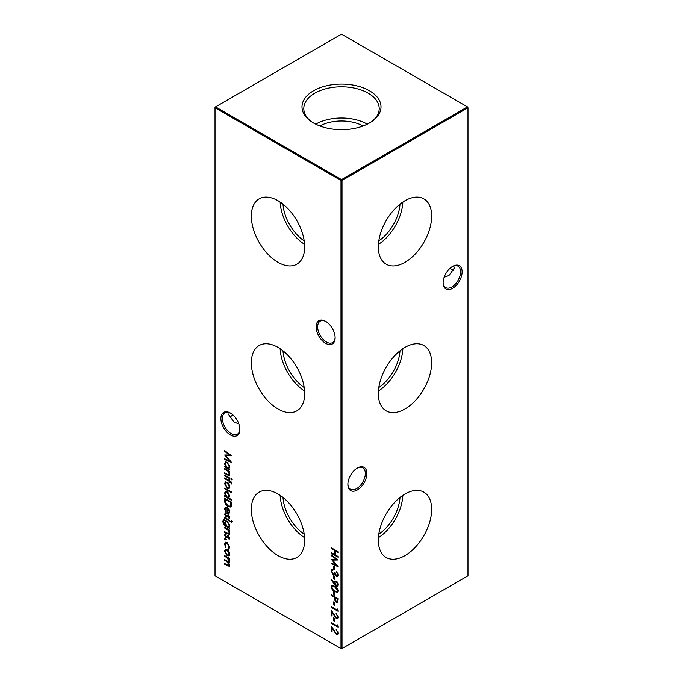 <?xml version="1.0" encoding="UTF-8"?>
<svg xmlns="http://www.w3.org/2000/svg" width="683" height="683" viewBox="0 0 683 683"><rect width="100%" height="100%" fill="white"/><g stroke="black" fill="none" stroke-linecap="round" stroke-linejoin="round"><path stroke-width="1.02" d="M404.993 262.306A37.71 21.771 120 0 0 429.735 228.72A37.71 21.771 120 0 0 423.443 198.642A37.71 21.771 120 0 0 404.993 200.734A37.71 21.771 120 0 0 380.474 233.595A37.71 21.771 120 0 0 385.75 263.937A37.71 21.771 120 0 0 404.993 262.306M378.416 244.386A36.523 21.088 120 0 0 402.85 202.074M378.8 240.877A32.545 18.791 120 0 0 399.999 204.166M404.993 408.946A37.71 21.771 120 0 0 429.735 375.351A37.71 21.771 120 0 0 423.443 345.282A37.71 21.771 120 0 0 404.993 347.374A37.71 21.771 120 0 0 380.474 380.235A37.71 21.771 120 0 0 385.75 410.577A37.71 21.771 120 0 0 404.993 408.946M378.416 391.026A36.523 21.088 120 0 0 402.85 348.714M378.8 387.517A32.545 18.791 120 0 0 399.999 350.797M404.993 555.586A37.71 21.771 120 0 0 429.735 521.991A37.71 21.771 120 0 0 423.443 491.914A37.71 21.771 120 0 0 404.993 494.005A37.71 21.771 120 0 0 380.474 526.875A37.71 21.771 120 0 0 385.75 557.217A37.71 21.771 120 0 0 404.993 555.586M378.416 537.658A36.523 21.088 120 0 0 402.85 495.346M378.8 534.149A32.545 18.791 120 0 0 399.999 497.437M325.629 343.301A13.429 7.752 60 0 1 316.127 326.85A13.429 7.752 60 0 1 325.629 321.369L325.629 321.369A13.429 7.752 60 0 1 335.122 337.82A13.429 7.752 60 0 1 325.629 343.301M326.013 321.599A12.354 7.137 -120 0 0 320.207 321.198A12.354 7.137 -120 0 0 318.312 331.093A12.354 7.137 -120 0 0 326.389 341.987A12.354 7.137 -120 0 0 332.57 342.593A12.354 7.137 -120 0 0 335.114 337.368M230.384 434.951A13.429 7.752 60 0 1 220.882 418.5A13.429 7.752 60 0 1 230.384 413.019L230.384 413.019A13.429 7.752 60 0 1 239.878 429.47A13.429 7.752 60 0 1 230.384 434.951M230.769 413.249A12.354 7.137 -120 0 0 224.963 412.839A12.354 7.137 -120 0 0 223.076 422.743A12.354 7.137 -120 0 0 231.144 433.628A12.354 7.137 -120 0 0 237.325 434.243A12.354 7.137 -120 0 0 239.878 429.009M450.148 268.18A13.429 7.752 -120 0 0 452.231 269.751M453.785 270.408A12.354 7.137 60 0 1 451.856 269.546L451.856 269.546A12.354 7.137 60 0 1 450.037 268.274M443.122 282.378A12.354 7.137 120 0 0 445.675 287.603A12.354 7.137 120 0 0 451.856 286.997A12.354 7.137 120 0 0 460.59 271.86A12.354 7.137 120 0 0 458.037 266.208A12.354 7.137 120 0 0 452.231 266.609M452.616 266.379L452.616 266.379A13.429 7.752 -60 0 1 462.118 271.86A13.429 7.752 -60 0 1 452.616 288.311A13.429 7.752 -60 0 1 443.122 282.83A13.429 7.752 -60 0 1 452.616 266.379L452.616 266.379M347.886 483.999A12.354 7.137 120 0 0 350.43 489.233A12.354 7.137 120 0 0 356.611 488.618A12.354 7.137 120 0 0 365.345 473.49A12.354 7.137 120 0 0 362.793 467.829A12.354 7.137 120 0 0 356.987 468.239M357.371 468L357.371 468A13.429 7.752 -60 0 1 366.873 473.49A13.429 7.752 -60 0 1 357.371 489.942A13.429 7.752 -60 0 1 347.878 484.452A13.429 7.752 -60 0 1 357.371 468L357.371 468M232.963 414.914A12.354 7.137 -60 0 1 231.144 416.186L231.144 416.186A12.354 7.137 -60 0 1 229.215 417.048M230.769 416.391A13.429 7.752 120 0 0 232.852 414.82M238.871 423.964L233.902 421.949L228.779 414.82L229.215 412.592M444.129 277.324L449.098 275.317L454.221 268.18L453.785 265.952M278.007 200.734A37.71 21.771 -120 0 0 259.557 198.642A37.71 21.771 -120 0 0 253.265 228.72A37.71 21.771 -120 0 0 278.007 262.306A37.71 21.771 -120 0 0 297.25 263.937A37.71 21.771 -120 0 0 302.526 233.595A37.71 21.771 -120 0 0 278.007 200.734M280.15 202.074A36.523 21.088 -120 0 0 304.584 244.386M283.001 204.166A32.545 18.791 -120 0 0 304.2 240.877M278.007 347.374A37.71 21.771 -120 0 0 259.557 345.282A37.71 21.771 -120 0 0 253.265 375.351A37.71 21.771 -120 0 0 278.007 408.946A37.71 21.771 -120 0 0 297.25 410.577A37.71 21.771 -120 0 0 302.526 380.235A37.71 21.771 -120 0 0 278.007 347.374M280.15 348.714A36.523 21.088 -120 0 0 304.584 391.026M283.001 350.797A32.545 18.791 -120 0 0 304.2 387.517M278.007 494.005A37.71 21.771 -120 0 0 259.557 491.914A37.71 21.771 -120 0 0 253.265 521.991A37.71 21.771 -120 0 0 278.007 555.586A37.71 21.771 -120 0 0 297.25 557.217A37.71 21.771 -120 0 0 302.526 526.875A37.71 21.771 -120 0 0 278.007 494.005M280.15 495.346A36.523 21.088 -120 0 0 304.584 537.658M283.001 497.437A32.545 18.791 -120 0 0 304.2 534.149M369.435 90.754A39.503 22.804 0 0 0 315.341 89.789A39.503 22.804 0 0 0 310.338 120.9A39.503 22.804 0 0 0 313.565 123.008A39.503 22.804 0 0 0 372.662 120.9A39.503 22.804 0 0 0 369.435 90.754M371.928 121.42A37.71 21.771 0 0 0 379.202 109.032A37.71 21.771 0 0 0 368.163 93.17A37.71 21.771 0 0 0 326.705 88.542A37.71 21.771 0 0 0 303.798 109.032A37.71 21.771 0 0 0 311.072 121.42M367.292 124.161A36.583 21.122 0 0 0 315.708 124.161M363.117 125.971A31.427 18.142 0 0 0 319.883 125.971M225.723 534.593L225.194 535.438L226.005 536.932L227.687 535.831L228.464 536.01L229.787 538.238L229.07 539.314L228.489 536.736L226.807 537.837L226.03 537.658L224.579 535.122L225.262 533.858L225.612 534.652L226.124 534.362M228.634 538.58L229.676 537.547M228.489 536.736L227.166 537.632M226.483 537.017L227.687 535.831M224.314 520.275L223.35 521.897L225.629 525.517L224.664 522.64L225.424 520.933L227.2 521.12L229.787 525.611L228.814 527.353L229.693 528.574L224.161 525.167L222.726 521.607L223.426 519.712L224.314 519.558L223.904 520.395L224.417 520.105M231.281 520.933L231.81 521.897L231.281 522.256L230.752 521.291L231.785 520.642M231.81 521.897L231.281 522.256L231.785 521.966L231.264 520.992M225.194 509.048L225.971 512.267L224.579 508.784L225.228 507.17L227.166 507.358L228.848 508.997L229.787 511.806L228.796 513.573L227.046 513.198L227.046 508.007L225.723 507.853L225.194 509.048M229.078 513.454L227.046 513.198M231.725 499.708L231.725 500.417L224.664 496.345L224.664 495.627L225.535 496.131L224.579 493.211L225.347 491.504L227.191 491.692L229.787 496.234L228.72 497.975L231.725 499.708M228.95 484.034L229.787 486.723L228.959 488.447L227.166 488.217L224.579 483.718L225.296 482.036L227.166 482.207L228.95 484.034M231.281 478.57L231.81 479.543L231.281 479.893L230.752 478.928L231.785 478.279M231.81 479.543L231.281 479.893L231.785 479.603L231.264 478.638M231.81 483.205L231.682 483.999L231.042 483.632L231.196 482.992L229.693 481.532L229.693 482.753L229.078 482.394L229.078 481.174L224.664 478.629L224.664 477.912L229.078 480.456L229.078 479.645L229.693 480.004L229.693 480.815L231.81 483.205M333.637 566.036L334.337 566.446L334.337 569.502L333.637 569.093L333.637 566.036M333.637 575.812L334.337 576.221L334.337 579.278L333.637 578.868L333.637 575.812M331.161 586.817L331.75 585.51L334.781 586.245C336.728 587.141 337.94 588.72 338.392 590.991L337.795 592.332L334.781 591.649C332.817 590.71 331.614 589.105 331.161 586.817L332.032 585.399M338.119 602.03L336.377 602.551L334.627 599.956L334.516 597.301L331.34 595.465L331.34 594.756L338.222 598.726L337.658 602.713M224.664 451.343L224.664 450.626L231.546 455.646L225.902 455.766L231.546 462.4L224.664 459.48L224.664 458.763L229.616 460.863L224.664 454.98L229.633 454.963L224.664 451.343L225.177 450.993M337.513 624.894L338.222 627.242L331.34 623.263L331.34 622.555L337.513 626.115L337.513 624.894M337.692 616.86L336.104 613.385L338.392 617.304L337.837 618.661L336.352 618.525L332.049 612.438L332.049 616.134L331.34 615.733L331.34 610.337L336.292 617.774L337.248 617.859L338.094 615.81M333.637 601.885L334.337 602.286L334.337 605.343L333.637 604.933L333.637 601.885M228.95 551.446L229.787 554.135L228.959 555.868L227.166 555.629L224.579 551.13L225.296 549.448L227.166 549.619L228.95 551.446M331.34 547.809L338.222 551.779L338.222 552.496L335.396 550.865L335.396 554.938L338.222 556.568L338.222 557.277L331.34 553.307L331.34 552.598L334.696 554.528L334.696 550.455L331.34 548.526L331.34 547.809M215.017 107.76L215.017 575.829L340.996 648.56L340.996 180.491L215.017 107.76L215.017 107.171L215.529 106.881L341.5 179.612L467.471 106.881L341.5 34.15L215.529 106.881L215.017 107.76M224.664 555.612L229.693 558.515L229.693 559.223L228.822 558.72L229.787 561.281L228.566 562.425L229.787 565.251L229.326 566.327L224.664 564.269L224.664 563.552L228.839 565.575L229.164 564.773L226.628 561.426L224.664 560.291L224.664 559.582L227.226 561.059C228.31 561.878 228.959 561.793 229.164 560.794L226.782 557.541L224.664 556.321L224.664 555.612M229.326 562.365L228.566 562.425L229.548 562.16M229.676 560.504L228.839 561.58L229.667 560.401M229.787 547.254L228.609 549.226L228.284 548.449L229.676 546.545L229.164 546.844L227.191 543.224L225.808 543.087L225.194 544.556L225.74 547.57L224.579 544.189L225.381 542.302L227.14 542.473L229.787 547.254M229.053 549.089L228.609 549.226L229.112 548.936L228.805 548.184M228.284 548.449L229.164 546.844M337.513 609.005L338.222 611.353L331.34 607.383L331.34 606.666L337.513 610.235L337.513 609.005M333.637 617.765L334.337 618.175L334.337 621.231L333.637 620.821L333.637 617.765M337.692 632.748L336.104 629.274L338.392 633.192L337.837 634.541L336.352 634.405L332.049 628.326L332.049 632.023L331.34 631.613L331.34 626.217L336.292 633.662L337.248 633.747L338.094 631.69M229.693 468.999L229.693 469.716L224.664 466.813L224.664 466.105L225.535 466.6L224.579 463.68L225.347 461.973L227.191 462.16L229.787 466.702L228.762 468.47L229.693 468.999M333.637 591.7L334.337 592.11L334.337 595.158L333.637 594.756L333.637 591.7M334.26 584.016L331.161 579.782L331.511 579.415L334.303 583.239L334.866 580.968L336.292 581.113L338.392 584.861L337.786 586.253L336.284 586.099L334.26 584.016L334.772 583.726L334.38 583.188M336.608 575.701L337.692 574.727L336.634 571.739L338.392 575.12L337.803 576.503L336.608 576.409L335.191 574.668L333.381 574.958L331.161 570.928L331.784 569.409L333.193 569.451L331.87 571.347L333.321 574.207L334.252 574.275L334.781 572.602L336.608 575.701L337.504 575.53M335.703 574.377L334.977 574.975M333.697 569.87L332.245 570.237M331.34 555.655L331.34 554.938L338.222 559.958L332.578 560.077L338.222 566.711L331.34 563.799L331.34 563.082L336.292 565.174L331.34 559.292L336.301 559.275L331.34 555.655L331.853 555.305M224.664 475.061L229.693 477.963L229.693 478.681L224.664 475.778L224.664 475.061M228.173 474.762L229.164 473.84L227.832 471.091L224.664 469.153L224.664 468.444L229.693 471.347L229.693 472.055L228.788 471.535L229.787 474.318L229.257 475.53L224.664 473.532L224.664 472.824L228.173 474.762L229.334 474.454M224.664 488.097L231.725 492.17L231.725 492.878L224.664 488.806L224.664 488.097M224.664 500.639L224.664 498.18L231.546 502.15L231.298 506.129L230.598 507.017L228.02 506.632C225.808 505.198 224.69 503.209 224.664 500.639L225.177 500.349L225.177 498.47M225.723 513.821L225.194 514.666L226.005 516.16L227.687 515.059L228.464 515.238L229.787 517.466L229.07 518.542L228.489 515.964L226.807 517.065L226.03 516.886L224.579 514.35L225.262 513.078L225.612 513.881L226.124 513.59M228.634 517.808L229.676 516.775M229.036 515.699L227.166 516.86M226.483 516.237L227.687 515.059M224.664 517.424L229.693 520.326L229.693 521.035L224.664 518.132L224.664 517.424M228.173 533.619L229.164 532.697L227.832 529.948L224.664 528.01L224.664 527.302L229.693 530.204L229.693 530.913L228.788 530.392L229.787 533.175L229.257 534.388L224.664 532.39L224.664 531.681L228.173 533.619L229.334 533.312M225.151 538.682L225.723 539.672L225.151 540.005L224.579 539.015L225.663 538.383M225.723 539.672L225.151 540.005L225.663 539.715L225.091 538.716M342.004 648.56L467.983 575.829L467.983 107.76L342.004 180.491L342.004 648.56L340.996 648.56L342.004 648.56M341.5 179.612L340.996 180.491L342.004 180.491L341.5 179.612M467.471 106.881L467.983 107.76L467.471 106.881M338.222 551.907L335.908 550.575L335.396 550.865M338.222 556.696L331.853 553.017L331.34 553.307M334.696 550.455L335.199 550.165L335.199 554.237L334.696 554.528M335.199 550.165L331.853 548.227L331.34 548.526M229.693 558.643L228.822 558.72M229.548 566.13L225.177 563.97L224.664 564.269M228.839 565.575L229.164 564.773M228.754 562.322L225.177 560L224.664 560.291M228.984 558.626L225.177 556.03L224.664 556.321M229.462 555.569L227.166 555.629M227.678 555.33L226.824 554.69M225.236 551.992L225.091 550.84L224.579 551.13M225.091 550.84L225.578 549.328M228.045 550.293L226.269 549.892L225.194 551.488L227.166 554.912L228.583 555.057L229.164 553.776L227.166 550.327L225.757 550.182M228.583 555.057L229.642 553.017M229.676 553.486L229.164 553.776M227.67 550.037L227.166 550.327M229.676 546.545L229.65 546.093M227.934 543.079L227.191 543.224M227.704 542.925L225.808 543.087M225.253 545.205L225.091 543.899L224.579 544.189M225.091 543.899L225.646 542.182M334.337 604.754L333.637 604.933M334.141 604.643L334.141 602.175M338.222 610.764L331.853 607.085L331.34 607.383M338.025 609.637L337.513 610.235M336.984 614.085L336.104 614.102M338.051 618.482L336.352 618.525M336.856 618.226L336.147 617.68M332.049 615.554L331.34 615.733M331.853 615.434L331.853 611.174M337.248 617.859L338.196 616.561M334.337 620.642L333.637 620.821M334.141 620.531L334.141 618.064M338.222 626.653L331.853 622.973L331.34 623.263M338.025 625.526L337.513 626.115M336.984 629.974L336.104 629.991M338.051 634.37L336.352 634.405M336.856 634.114L336.147 633.568M332.049 631.433L331.34 631.613M331.853 631.323L331.853 627.062M337.248 633.747L338.196 632.449M231.289 455.45L225.902 455.766M230.991 461.657L225.177 459.189L224.664 459.48M230.077 460.598L229.616 460.863M225.945 455.74L225.288 454.972M225.177 451.045L230.137 454.673L229.633 454.963M229.693 469.127L225.177 466.523L224.664 466.813M225.228 464.491L225.091 463.39L224.579 463.68M225.091 463.39L225.621 461.853M228.054 462.818L226.064 462.639M228.814 467.514L229.642 465.601M227.174 467.548L228.574 467.701L229.164 466.361L227.191 462.869L225.783 462.75L225.194 464.064L227.174 467.548M229.676 466.062L229.164 466.361M227.695 462.579L227.191 462.869M337.88 602.526L336.377 602.551M336.881 602.252L336.138 601.672M335.31 600.306L335.14 599.665L334.627 599.956M335.14 599.665L335.02 597.002L334.516 597.301M335.02 597.002L331.853 595.175L331.34 595.465M336.881 601.544L338.025 600.186L338.025 598.735L335.729 597.412L335.208 599.085L336.369 601.834L337.667 601.612M336.369 601.834L337.513 600.485L337.513 599.034L335.225 597.71M338.025 598.735L337.513 599.034M334.337 594.577L333.637 594.756M334.141 594.458L334.141 591.99M338.017 592.152L334.781 591.649M335.285 591.35L333.184 589.762M331.998 588.012L331.673 586.526M337.462 591.35L338.196 590.317L337.991 589.369M336.753 587.67L335.285 586.671L332.612 586.202M337.692 590.607L334.781 586.962L332.322 586.304L331.87 587.252L333.048 589.634L334.781 590.932L337.248 591.538L338.196 590.317M331.596 579.534L331.161 579.782M334.252 582.368L334.755 582.078L334.815 582.94L334.303 583.239M334.755 582.078L335.148 580.857M338.017 586.074L336.284 586.099M336.787 585.809L334.772 583.726M337.009 581.668L335.447 581.771L334.96 582.906L336.326 585.408L337.726 585.203L338.094 583.367M336.83 581.549L335.447 581.771M338.196 584.119L337.692 584.417L336.326 581.848M337.214 585.493L337.692 584.417M334.337 578.689L333.637 578.868M334.141 578.578L334.141 576.102M337.12 575.402L337.692 574.727M338.196 574.429L338.085 573.677M337.103 572.183L336.634 572.448M338.034 576.315L336.608 576.409M337.12 576.119L336.488 575.615M335.114 574.898L333.381 574.958M333.893 574.659L333.21 574.138M331.989 572.269L331.673 570.629L331.161 570.928M331.673 570.629L332.058 569.306M334.252 574.275L335.242 572.875M334.337 568.913L333.637 569.093M334.141 568.802L334.141 566.327M337.957 559.77L332.578 560.077M337.667 565.968L331.853 563.501L331.34 563.799M336.753 564.909L336.292 565.174M332.621 560.051L331.964 559.292M331.853 555.364L336.813 558.984L336.301 559.275M231.793 483.479L231.042 483.632M231.546 483.333L231.699 482.702L231.196 482.992M230.393 481.933L230.897 481.643L231.691 482.505M230.897 481.643L229.693 481.532M229.693 482.164L229.078 482.394M229.582 482.104L229.582 480.883L229.078 481.174M229.582 480.883L225.177 478.331L224.664 478.629M229.582 479.936L229.078 480.456M229.693 478.091L225.177 475.479L224.664 475.778M232.322 479.244L231.785 479.603M229.693 471.475L228.788 471.535M229.488 475.334L225.177 473.242L224.664 473.532M228.685 474.472L229.164 473.84M228.925 471.458L228.344 470.8L227.832 471.091M228.344 470.8L225.177 468.862L224.664 469.153M229.462 488.157L227.166 488.217M227.678 487.918L226.824 487.278M225.236 484.58L225.091 483.427L224.579 483.718M225.091 483.427L225.578 481.908M228.045 482.881L226.269 482.48L225.194 484.076L227.166 487.5L228.583 487.645L229.164 486.364L227.166 482.915L225.757 482.77M228.583 487.645L229.642 485.604M229.676 486.074L229.164 486.364M227.67 482.625L227.166 482.915M231.725 492.298L225.177 488.516L224.664 488.806M231.725 499.828L225.177 496.054L224.664 496.345M225.228 494.022L225.091 492.913L224.579 493.211M225.091 492.913L225.621 491.384M228.054 492.349L226.064 492.17M228.814 497.045L229.642 495.132M227.174 497.079L228.574 497.233L229.164 495.892L227.191 492.4L225.783 492.281L225.194 493.596L227.174 497.079M229.676 495.593L229.164 495.892M227.695 492.11L227.191 492.4M230.845 506.837L228.02 506.632M228.532 506.334L227.251 505.377M225.911 503.61L225.177 500.349M230.273 506.018L231.153 505.053L231.349 502.159L225.885 499.008L225.373 499.299L225.552 502.577L228.02 505.915L230.026 506.205L230.845 502.457L225.373 499.299M231.349 502.159L230.845 502.457M231.153 505.053L230.649 505.343M225.296 509.877L225.091 508.494L224.579 508.784M225.091 508.494L225.518 507.051M227.559 512.907L227.559 507.708L227.046 508.007M227.559 507.708L225.723 507.853M228.831 512.617L229.633 510.679M227.67 508.434L227.67 512.839L228.609 512.813L229.164 511.49L227.67 508.434L228.165 508.152M229.138 509.467L228.694 509.723M229.676 511.191L229.164 511.49M229.539 518.184L229.155 517.526M229.146 517.509L229.676 516.818L229.146 517.509M229.001 515.674L228.489 515.964M228.54 515.605L228.02 516.135L228.54 515.605M227.319 516.775L226.03 516.886M226.543 516.596L225.962 516.135M225.211 514.828L225.091 514.051L224.579 514.35M225.091 514.051L225.766 512.788M228.199 514.76L227.004 515.656M232.322 521.607L231.785 521.966M229.693 520.455L225.177 517.842L224.664 518.132M229.693 527.985L224.673 524.877L224.161 525.167M223.401 522.632L223.239 521.317L222.726 521.607M223.239 521.317L223.708 519.601M225.296 523.332L225.177 522.35L224.664 522.64M225.177 522.35L225.706 520.813M228.045 521.778L226.355 521.377L225.288 523.033L227.208 526.422L228.6 526.602L229.164 525.312L227.174 521.821L225.842 521.667M228.6 526.602L229.642 524.561M229.676 525.022L229.164 525.312M227.678 521.53L227.174 521.821M229.693 530.332L228.788 530.392M229.488 534.191L225.177 532.1L224.664 532.39M228.685 533.329L229.164 532.697M228.925 530.315L228.344 529.658L227.832 529.948M228.344 529.658L225.177 527.72L224.664 528.01M229.539 538.964L229.155 538.298L229.676 537.589L229.146 538.289M228.54 536.377L228.02 536.906L228.54 536.377M227.319 537.547L226.03 537.658M226.543 537.367L225.962 536.906M225.211 535.6L225.091 534.832L224.579 535.122M225.091 534.832L225.766 533.56M228.199 535.532L227.004 536.437M226.235 539.382L225.663 539.715M227.9 565.541L227.388 565.84M227.132 561.127L226.628 561.426M227.294 557.251L226.782 557.541M335.02 597.574L334.516 597.864M338.025 600.186L337.513 600.485M335.285 586.671L334.781 586.962M227.746 474.719L227.234 475.018M226.995 469.913L226.483 470.203M231.349 502.722L230.845 503.012M226.218 525.978L225.706 526.269M227.746 533.585L227.234 533.875M226.995 528.77L226.483 529.06M228.574 467.701L229.078 467.411M225.783 462.75L226.286 462.451M337.248 591.538L337.761 591.247M332.322 586.304L332.834 586.005M228.574 497.233L229.078 496.942M225.783 492.281L226.286 491.982M230.026 506.205L230.538 505.915M228.609 512.813L229.112 512.523M228.796 517.731L229.309 517.432M227.96 515.93L228.472 515.631M226.543 516.211L227.046 515.921M228.796 538.503L229.309 538.213M227.96 536.701L228.472 536.411M226.543 536.992L227.046 536.693"/></g></svg>
